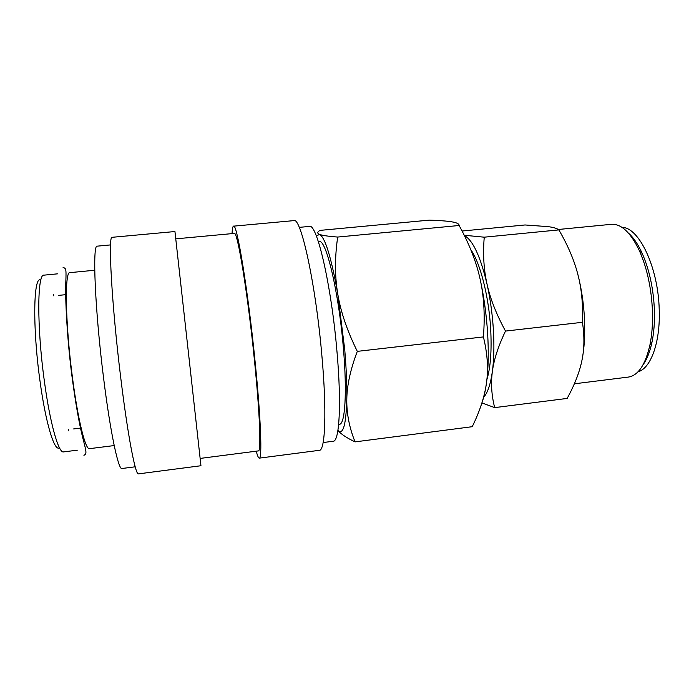 <?xml version="1.0" encoding="UTF-8"?>
<svg xmlns="http://www.w3.org/2000/svg" width="694" height="694" viewBox="0 0 694 694"><rect width="100%" height="100%" fill="white"/><g stroke="black" fill="none" stroke-linecap="round" stroke-linejoin="round"><path stroke-width="1.04" d="M299.253 227.363L309.377 226.426C316.785 222.679 331.48 285.512 337.032 352.248C341.622 404.246 339.366 441.679 333.224 441.245L323.135 442.546M232.065 233.618C232.264 228.794 232.759 226.313 233.548 226.157C236.828 222.444 248.114 290.795 255.245 363.109C260.918 419.358 262.28 459.098 259.296 458.135C258.489 458.161 257.465 455.845 256.216 451.187M233.548 226.157L293.883 220.623C300.849 216.623 315.709 283.872 321.869 355.475C326.909 411.169 325.217 450.883 319.379 450.311L259.296 458.135M175.773 238.849L234.26 233.41C237.357 230.009 247.914 294.117 254.585 361.678C259.903 414.318 261.204 451.794 258.402 450.9L200.141 458.422M120.834 378.516C127.817 435.884 135.547 475.65 138.462 473.872L200.948 465.735L190.408 370.544L174.949 231.536L112.211 237.296C107.865 234.173 111.682 304.77 120.834 378.516M110.563 244.913L97.264 246.153C92.233 243.386 94.896 309.88 103.692 378.924C110.389 432.752 118.448 470.254 121.944 468.511L135.183 466.802M94.74 270.244L69.929 272.638C64.473 270.834 65.271 323.673 72.471 377.666C77.928 420 85.518 450.12 89.465 448.662L114.198 445.565M40.807 280.194C33.503 274.581 32.366 326.406 39.922 380.486C45.657 423.305 54.626 452.375 59.398 447.673M57.732 273.818L43.956 275.154C37.224 273.453 36.808 326.657 44.329 380.867C49.994 423.366 58.626 453.486 63.57 451.898L77.312 450.18M68.567 430.757L68.619 429.543M316.351 235.986L319.552 234.372C317.002 233.323 317.175 231.996 320.064 230.382L429.421 220.128C439.701 220.475 447.214 221.056 451.959 221.863C456.773 222.661 459.159 223.867 459.124 225.498C469.344 244.054 476.344 261.924 480.118 279.118C484.004 296.234 485.097 315.501 483.406 336.92C487.44 353.428 488.481 368.575 486.555 382.368C484.724 396.231 479.953 411.004 472.224 426.697L355.059 441.878C349.325 427.625 346.566 413.485 346.8 399.475C346.922 385.552 350.427 369.52 357.306 351.364C347.165 330.812 340.659 311.693 337.77 294.013C334.777 276.29 334.751 257.301 337.683 237.053C328.01 236.316 321.964 235.422 319.552 234.372C325.182 237.504 331.264 257.387 337.77 294.013L344.736 349.611C346.332 368.74 347.026 385.361 346.8 399.475C346.037 425.058 343.079 435.364 337.926 430.393M480.118 279.118C483.926 296.451 486.425 314.521 487.622 333.32C488.723 352.04 488.368 368.393 486.555 382.368C485.479 390.384 484.004 396.994 482.122 402.208M486.902 379.514C490.58 367.412 491.829 350.418 490.649 328.548C488.793 296.078 480.031 262.228 470.81 249.753M462.065 231.024L525.046 224.969L548.208 226.643C553.586 227.38 557.143 228.465 558.87 229.896C567.892 245.398 574.233 260.267 577.885 274.529C581.615 288.739 583.134 304.666 582.431 322.302C584.565 336.156 584.383 348.943 581.884 360.654C579.455 372.409 574.545 384.997 567.145 398.425L494.675 407.621C491.543 395.354 490.771 383.296 492.376 371.446C493.894 359.666 498.266 346.202 505.501 331.073C496.366 314.295 490.216 298.646 487.032 284.132C490.276 298.776 492.393 314.018 493.391 329.867C494.31 345.655 493.972 359.518 492.376 371.446C490.554 384.303 487.665 392.882 483.701 397.176M577.885 274.529C581.546 288.895 583.758 303.894 584.513 319.518C585.172 335.089 584.296 348.804 581.884 360.654M628.478 233.115C633.501 237.565 638.081 244.349 642.245 253.483C649.419 269.897 653.47 288.747 654.399 310.036C654.763 321.686 653.982 332.296 652.048 341.856C650 351.685 647.008 359.319 643.086 364.749M621.998 227.363C638.94 227.172 658.25 267.285 659.213 309.489C660.48 342.255 650.816 368.471 638.029 371.784M558.323 229.488L611.345 224.318C621.373 223.65 630.803 232.629 639.625 251.237C647.19 268.561 651.458 288.487 652.447 311.007C652.846 323.335 652.022 334.534 649.992 344.623C645.463 364.723 638.228 375.541 628.304 377.085L574.363 383.808M318.39 241.703L319.188 241.625C325.972 238.536 338.785 291.966 343.391 348.267C347.234 392.301 345.065 424.555 339.461 424.268L338.663 424.364M53.776 295.87L53.464 294.69M464.373 235.561C472.857 240.176 480.413 256.364 487.032 284.132C483.761 269.576 482.833 253.926 484.247 237.183L464.217 235.257M481.905 402.902L494.675 407.621M484.247 237.183L558.87 229.896M505.501 331.073L582.431 322.302M337.917 430.436C340.901 434.054 346.61 437.862 355.059 441.878M337.683 237.053L459.124 225.498M357.306 351.364L483.406 336.92M652.048 341.856L649.992 344.623M73.633 428.935L81.12 428.016M83.939 455.351C86.689 453.52 86.871 453.546 82.664 437.454C79.116 423.279 75.62 403.448 72.193 377.952C67.066 339.739 65.019 297.327 65.835 281.608C66.364 267.789 65.869 268.752 63.067 267.32M58.808 295.358L66.312 294.612M642.245 253.483L639.625 251.237"/></g></svg>
